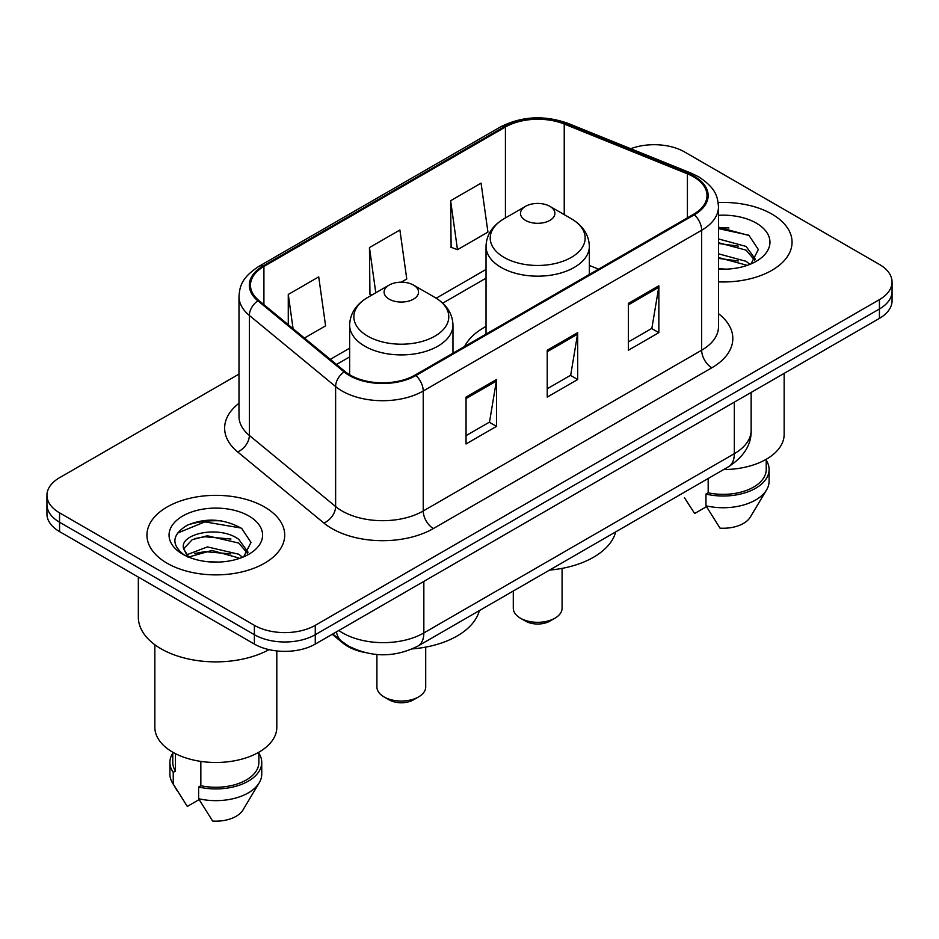 <?xml version="1.0" encoding="UTF-8"?>
<svg xmlns="http://www.w3.org/2000/svg" width="939" height="939" viewBox="0 0 939 939"><rect width="100%" height="100%" fill="white"/><g stroke="black" fill="none" stroke-linecap="round" stroke-linejoin="round"><path stroke-width="1.41" d="M486.026 326.432A76.059 43.91 0 0 0 464.617 346.479M363.475 652.194A43.053 24.86 180 0 1 342.935 643.098L332.242 634.283M221.569 520.887A57.396 33.135 0 0 0 187.964 524.889M728.922 227.966A57.396 33.135 0 0 0 718.476 227.919M238.987 374.109L59.556 477.705A43.053 24.86 0 0 0 46.95 495.276L46.95 514.02A43.053 24.86 0 0 0 59.556 531.603L254.387 644.084A43.053 24.86 0 0 0 315.269 644.084L879.444 318.356A43.053 24.86 0 0 0 892.05 300.773L892.05 291.407A43.053 24.86 0 0 1 879.444 308.978A43.053 24.86 0 0 0 892.05 291.407L892.05 282.029A43.053 24.86 0 0 0 879.444 264.458L684.613 151.977A43.053 24.86 0 0 0 630.715 148.714M46.95 495.276A43.053 24.86 0 0 0 59.556 512.847L254.387 625.327A43.053 24.86 0 0 0 315.269 625.327L315.269 634.705L879.444 308.978L315.269 634.705A43.053 24.86 0 0 1 254.387 634.705A43.053 24.86 0 0 0 315.269 634.705L315.269 644.084M59.556 512.847L59.556 522.225L254.387 634.705L59.556 522.225A43.053 24.86 0 0 1 46.95 504.654A43.053 24.86 0 0 0 59.556 522.225L59.556 531.603M771.881 214.08A68.876 39.767 0 0 0 718.159 202.531A68.876 39.767 0 0 1 771.881 214.08A68.876 39.767 0 0 1 792.058 242.192A68.876 39.767 0 0 0 771.881 214.08M264.528 506.99A68.876 39.767 0 0 0 189.467 498.374A68.876 39.767 0 0 0 146.942 535.113A68.876 39.767 0 0 0 167.119 563.236A68.876 39.767 0 0 0 242.18 571.851A68.876 39.767 0 0 0 284.705 535.113A68.876 39.767 0 0 0 264.528 506.99A68.876 39.767 0 0 0 189.467 498.374A68.876 39.767 0 0 0 146.942 535.113A68.876 39.767 0 0 0 167.119 563.236A68.876 39.767 0 0 0 242.18 571.851A68.876 39.767 0 0 0 284.705 535.113A68.876 39.767 0 0 0 264.528 506.99M693.545 176.814A45.917 26.515 180 0 1 706.997 195.558A45.917 26.515 180 0 1 693.545 214.303L415.108 375.06A45.917 26.515 180 0 1 345.024 371.515L258.777 300.398A45.917 26.515 180 0 1 250.467 285.198A45.917 26.515 180 0 1 263.918 266.453L505.428 127.011A45.917 26.515 180 0 1 564.233 124.042L687.418 173.844A45.917 26.515 180 0 1 693.545 176.814M694.355 176.344A47.067 27.172 0 0 0 688.076 173.304L564.891 123.502A47.067 27.172 0 0 0 504.607 126.542L263.108 265.983A47.067 27.172 0 0 0 257.838 300.785L344.085 371.903A47.067 27.172 0 0 0 415.918 375.53L694.355 214.773A47.067 27.172 0 0 0 694.355 176.344M466.049 397.091L466.049 443.959L496.496 426.376L496.496 379.52L466.049 397.091M466.049 435.637L489.501 422.104L496.367 381.07A11.479 6.632 -120 0 0 496.496 379.52M489.289 422.221L496.496 426.376M628.402 303.356L628.402 350.224L658.849 332.652L658.849 285.785L628.402 303.356M628.402 341.913L651.854 328.368L658.72 287.334A11.479 6.632 -120 0 0 658.849 285.785M651.643 328.486L658.849 332.652M547.226 350.224L547.226 397.091L577.673 379.52L577.673 332.652L547.226 350.224M547.226 388.769L570.677 375.236L577.544 334.202A11.479 6.632 -120 0 0 577.673 332.652M570.466 375.354L577.673 379.52M718.476 281.876A68.876 39.767 0 0 0 792.058 242.192A68.876 39.767 0 0 1 718.476 281.876M315.269 625.327L879.444 299.611A43.053 24.86 0 0 0 892.05 282.029M450.626 200.723L457.493 249.692L487.94 232.109L481.073 183.14L450.626 200.723L451.119 247.297M304.436 338.052L325.587 325.845L318.72 276.876L288.273 294.447L288.273 324.73M401.246 282.17L406.763 278.977L399.897 230.008L369.45 247.579L369.943 294.165M372.032 294.952L369.45 293.989M369.45 247.579L375.788 292.78M457.493 249.692L450.626 247.121M288.273 294.447L293.074 328.685M723.652 469.559A60.988 35.213 0 0 0 784.159 434.346L784.159 373.358M718.476 268.695L726.27 269.153M718.476 253.812L746.118 261.324L749.909 264.364M718.476 257.544L746.118 265.044M718.476 238.929L746.118 246.441L755.437 259.317M718.476 242.708L746.118 250.15L754.698 260.279M718.476 269.07A46.786 27.02 0 0 0 756.259 261.3A46.786 27.02 0 0 0 756.259 223.095A46.786 27.02 0 0 0 718.476 215.313M751.012 263.906L758.348 249.516L749.076 235.548L718.476 227.168M684.437 497.67L694.649 513.504L706.48 506.673M708.182 478.491L708.182 492.799A43.053 24.86 0 0 0 766.224 469.5L766.224 459.288M708.182 492.799L705.964 494.078L705.964 505.804L720.013 528.152A28.698 16.573 0 0 0 750.308 517.096L766.588 489.876A45.917 26.515 0 0 0 769.1 481.214L769.1 469.5A45.917 26.515 0 0 0 766.224 460.274M705.964 505.804A45.917 26.515 0 0 0 766.588 489.876M705.964 494.078A45.917 26.515 0 0 0 769.1 469.5M718.476 228.611L748.442 235.114M718.476 243.494L738.312 246.124M718.476 258.378L738.265 260.995M513.293 591.007L513.293 608.226A24.391 14.085 0 0 0 520.441 618.191L525.511 621.113A17.219 9.942 0 0 0 549.867 621.113L554.937 618.191A24.391 14.085 0 0 0 562.085 608.226L562.085 568.377M525.511 621.113L520.441 618.191A24.391 14.085 0 0 0 554.937 618.191M525.511 220.395A17.219 9.942 0 0 0 549.867 220.395A17.219 9.942 0 0 0 549.867 206.345L571.241 218.681A47.455 27.395 0 0 1 571.241 257.439A47.455 27.395 0 0 1 504.126 257.439A47.455 27.395 0 0 1 504.126 218.681C492.447 225.63 486.414 234.844 486.026 246.347A51.657 29.825 0 0 0 501.156 267.439A51.657 29.825 0 0 0 557.461 273.895A51.657 29.825 0 0 0 589.352 246.347C588.964 234.844 582.931 225.63 571.241 218.681L549.867 206.345A17.219 9.942 0 0 0 525.511 206.345A17.219 9.942 0 0 0 525.511 220.395M549.526 570.09A78.923 45.565 0 0 0 615.726 531.873M376.915 654.53L376.915 686.961A24.391 14.085 0 0 0 384.063 696.926L389.133 699.848A17.219 9.942 0 0 0 413.489 699.848L418.559 696.926A24.391 14.085 0 0 0 425.707 686.961L425.707 647.112M389.133 699.848L384.063 696.926A24.391 14.085 0 0 0 418.559 696.926M389.133 299.142A17.219 9.942 0 0 0 413.489 299.142A17.219 9.942 0 0 0 413.489 285.08L434.874 297.417A47.455 27.395 0 0 1 434.874 336.174A47.455 27.395 0 0 1 367.759 336.174A47.455 27.395 0 0 1 367.759 297.417C356.069 304.365 350.036 313.579 349.648 325.082A51.657 29.825 0 0 0 364.778 346.174A51.657 29.825 0 0 0 421.083 352.641A51.657 29.825 0 0 0 452.974 325.082C452.586 313.579 446.553 304.365 434.874 297.417L413.489 285.08A17.219 9.942 0 0 0 389.133 285.08A17.219 9.942 0 0 0 389.133 299.142M412.362 648.896A78.923 45.565 0 0 0 479.348 610.608M138.338 577.074L138.338 617.134A77.491 44.743 0 0 0 161.027 648.767A77.491 44.743 0 0 0 269.07 649.635M154.841 644.729L154.841 727.267A60.988 35.213 0 0 0 172.694 752.162A60.988 35.213 0 0 0 239.163 759.804A60.988 35.213 0 0 0 276.817 727.267L276.817 650.927M207.988 561.745L218.916 562.062M186.532 554.879L207.425 546.909L238.764 554.233L242.555 557.285M188.07 557.203L211.921 550.454L238.764 557.966M183.387 547.014L183.539 548.658L188.751 557.144M183.434 547.918C180.112 533.54 219.597 525.042 238.764 539.362L248.084 552.226M183.586 548.881L192.237 539.667L207.366 535.793L238.764 543.071L247.344 553.2M243.659 556.827L250.995 542.437L241.722 528.457C223.94 518.563 205.735 517.506 187.119 525.288C171.849 534.725 170.886 544.632 184.244 555.019L184.408 555.125M248.905 516.016A46.786 27.02 0 0 0 182.741 516.016A46.786 27.02 0 0 0 182.741 554.21A46.786 27.02 0 0 0 248.905 554.21A46.786 27.02 0 0 0 248.905 516.016M172.776 752.209L172.776 762.421A43.053 24.86 0 0 0 175.464 771.072L175.464 753.665M172.776 753.195A45.917 26.515 0 0 0 169.9 762.421L169.9 774.135A45.917 26.515 0 0 0 172.412 782.786A45.917 26.515 0 0 0 173.245 784.077L187.295 806.425L199.127 799.594M173.245 784.077L173.245 772.351L175.464 771.072M169.9 762.421A45.917 26.515 0 0 0 173.245 772.351M187.988 557.167L183.539 548.658M200.84 761.4L200.84 785.72A43.053 24.86 0 0 0 258.871 762.421L258.871 752.209M200.84 785.72L198.622 786.999L198.622 798.713L212.66 821.073A28.698 16.573 0 0 0 242.955 810.005L259.234 782.786A45.917 26.515 0 0 0 261.746 774.135L261.746 762.421A45.917 26.515 0 0 0 258.871 753.195M198.622 798.713A45.917 26.515 0 0 0 259.234 782.786M198.622 786.999A45.917 26.515 0 0 0 261.746 762.421M177.401 533.152L204.878 521.873L241.088 528.035M194.561 538.634L204.878 536.756L230.959 539.045M194.443 553.541L204.878 551.639L230.912 553.904M186.345 554.644L187.143 554.28M342.935 642.311L342.935 643.098M338.803 630.492A57.396 33.135 0 0 0 342.665 632.945A57.396 33.135 0 0 0 423.841 632.945L734.333 453.678A57.396 33.135 0 0 0 751.153 430.25C751.576 444.487 743.981 456.683 728.394 466.824L417.89 646.091A28.698 16.573 60 0 0 423.841 632.945L423.841 581.394M734.333 402.127L734.333 453.678A28.698 16.573 60 0 1 728.394 466.824M336.479 631.83A28.698 19.191 129.5 0 0 341.479 641.161L332.77 633.978M879.444 318.356L879.444 299.611M254.387 644.084L254.387 625.327M718.476 313.649A71.751 41.422 180 0 1 711.809 367.795L433.372 528.551A14.355 8.287 60 0 1 423.231 510.98L701.668 350.224A57.396 33.135 0 0 0 718.476 326.795L718.476 206.815A57.396 33.135 180 0 1 701.668 230.243A14.355 8.287 -120 0 0 694.355 214.773M433.372 528.551A71.751 41.422 180 0 1 331.901 528.551A71.751 41.422 180 0 1 323.861 523.023L237.614 451.905A71.751 41.422 180 0 1 238.987 403.289M342.054 510.98A57.396 33.135 0 0 0 423.231 510.98L423.231 391A57.396 33.135 180 0 1 335.622 386.575L249.363 315.457A57.396 33.135 180 0 1 238.987 296.442L238.987 416.423A57.396 33.135 0 0 0 249.363 435.438L335.622 506.555A57.396 33.135 0 0 0 342.054 510.98M718.476 206.815C717.549 196.944 716.633 188.739 698.698 176.802L691.151 173.14A14.355 6.726 112 0 0 688.076 173.304M691.151 173.14L567.966 123.349C544.197 114.934 521.626 116.154 500.276 127.011A14.355 8.287 60 0 1 504.607 126.542M263.108 265.983A14.355 8.287 -120 0 0 258.777 266.441C241.37 277.85 239.785 286.442 238.987 296.442M257.838 300.785A14.355 9.601 129.5 0 0 249.363 315.457L249.363 435.438A14.355 9.601 -50.5 0 1 237.614 451.905M567.966 123.349A14.355 6.726 112 0 0 564.891 123.502M344.085 371.903A14.355 9.601 129.5 0 0 335.622 386.575L335.622 506.555A14.355 9.601 -50.5 0 1 323.861 523.023M415.918 375.53A14.355 8.287 60 0 1 423.231 391L701.668 230.243L701.668 350.224A14.355 8.287 60 0 0 711.809 367.795M263.918 266.453L263.918 304.647M687.418 173.844L687.418 217.848M564.233 124.042L564.233 214.632M598.554 269.153L589.352 265.432M505.428 127.011L505.428 217.942M486.026 269.446L436.189 298.215M349.648 348.181L330.282 359.367M547.226 351.714L577.544 334.202M628.402 304.846L658.72 287.334M466.049 398.57L496.367 381.07M417.89 646.091C394.803 657.687 371.703 657.687 348.604 646.091L341.479 641.161M751.153 430.25L751.153 392.42M500.276 127.011L258.777 266.441M486.026 278.179L442.738 303.168M349.648 356.914L336.514 364.496M589.352 274.47L589.352 246.347M486.026 334.12L486.026 246.347M525.511 206.345L504.126 218.681M452.974 353.205L452.974 325.082M349.648 374.755L349.648 325.082M389.133 285.08L367.759 297.417M177.084 790.591L172.412 782.786"/></g></svg>

